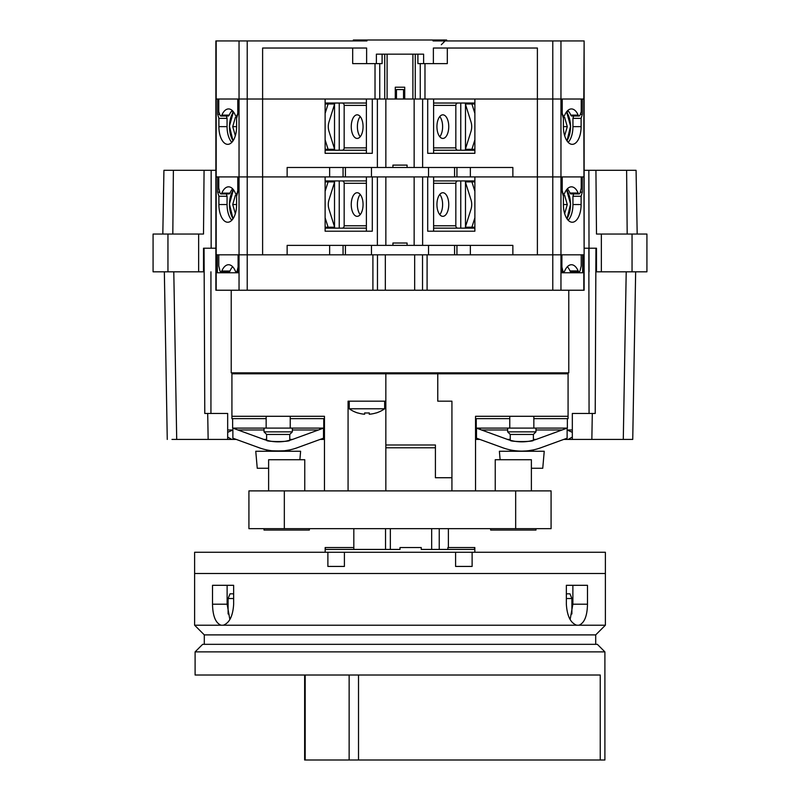 <?xml version="1.0" encoding="UTF-8"?>
<svg xmlns="http://www.w3.org/2000/svg" width="800" height="800" viewBox="0 0 800 800"><rect width="100%" height="100%" fill="white"/><g stroke="black" fill="none" stroke-linecap="round" stroke-linejoin="round"><path stroke-width="1.2" d="M564.56 117.19L563.07 117.19L564.56 117.19L567.28 126.64L563.4 126.64L563.4 118.36L562.22 114.27L562.22 99.02L560.96 99.02L583.81 99.02L584.13 40.94L584.13 290.23L215.87 290.23L215.87 40.94L366.95 40.94L366.95 40L353.36 40L353.36 40.94L345.7 40.94L353.36 40.94M563.4 126.64A17.7 8.85 90 0 0 572.26 144.34A17.7 8.85 90 0 0 581.11 126.64L581.11 118.36L582.29 114.27L582.29 99.02L583.81 99.02L584.13 254.82L582.65 254.82L582.65 272.76L561.9 272.76L561.9 254.82L238.1 254.82L238.1 272.76L217.35 272.76L217.35 254.82L216.19 254.82L216.19 290.23M225.54 272.76L225.54 271.82M574.46 271.82L574.46 272.76M385.34 254.82L385.34 290.23M414.66 254.82L414.66 290.23M299.88 459.72L300.62 451.27L299.88 459.72M499.38 451.27L500.12 459.72L499.38 451.27L544.24 451.27L542.75 468.27L531.38 468.27M289.76 451.27L289.76 449.9L284.66 450.74L289.76 449.9C290.47 451.23 265.91 451.23 266.62 449.9L266.62 451.27M268.62 468.27L257.25 468.27L255.76 451.27L300.62 451.27M533.38 451.27L533.38 449.9L528.28 450.74L531.35 450.3M532.37 450.11L533.38 449.9M510.24 451.27L510.24 449.9M535.97 431.85L535.97 428.09L535.97 431.85L507.65 431.85L507.65 428.09L507.65 431.85L510.24 434.45L533.38 434.45L535.97 431.85M266.62 434.45L289.76 434.45L289.76 440.27L286.32 441.07L289.76 440.27C290.48 441.97 265.91 441.97 266.62 440.27L266.62 434.45L264.03 431.85L292.35 431.85L292.35 428.09M264.03 431.85L264.03 428.09M289.76 434.45L292.35 431.85M376.39 373.8L376.39 372.85M357.51 373.8L357.51 372.85M349.25 401.18L349.25 408.78L384.66 408.78L384.66 401.18M529.94 441.07L533.38 440.27C534.1 441.97 509.53 441.97 510.24 440.27L510.24 434.45M536.76 439.2A43.71 43.71 0 0 1 506.86 439.2L476.49 428.14L476.49 438.19L502.82 447.77A55.51 55.51 0 0 0 540.79 447.77L567.13 438.19L567.13 428.14L536.76 439.2A43.71 43.71 0 0 1 533.38 440.27L533.38 434.45M384.66 408.78A30.69 30.69 0 0 1 376.16 412.99L376.16 412.9A30.6 30.6 0 0 1 369.25 414.23L369.25 412.9A29.27 29.27 0 0 1 364.65 412.9L364.65 414.23A30.6 30.6 0 0 1 357.74 412.9L357.74 412.99A30.69 30.69 0 0 1 349.25 408.78M475.54 418.65L509.77 418.65M533.85 418.65L568.08 418.65L568.08 373.8L385.84 373.8L385.84 401.18L348.07 401.18L348.07 490.89M475.54 490.89L475.54 416.29L568.08 416.29M567.37 418.65L567.37 428.09L476.25 428.09L476.25 418.65M324.46 490.89L324.46 416.29L231.92 416.29L231.92 418.65L266.15 418.65M290.23 418.65L324.46 418.65M323.75 418.65L323.75 428.09L232.63 428.09L232.63 418.65M513.63 441.06L510.81 440.42M266.62 440.27L270.01 441.06M231.92 416.29L231.92 373.8L385.84 373.8M435.41 447.78L385.84 447.78L385.84 444.99L435.41 444.99L435.41 477.73L451.93 477.73M385.84 447.78L385.84 490.89M385.84 444.99L385.84 401.18M451.93 490.89L451.93 401.18L437.77 401.18L437.77 373.8M526.22 450.95L522.15 451.12L526.22 450.95M259.21 447.77A55.51 55.51 0 0 0 297.18 447.77L323.51 438.19L323.51 428.14L293.14 439.2A43.71 43.71 0 0 1 263.24 439.2L232.87 428.14L232.87 438.19L259.21 447.77L232.87 438.19M282.6 450.95L278.53 451.12L282.6 450.95M532.49 440.51A43.71 43.71 0 0 1 510.47 440.33M510.24 440.27A43.71 43.71 0 0 1 506.86 439.2M476.49 438.19L502.82 447.77M293.14 439.2A43.71 43.71 0 0 1 263.24 439.2M364.65 414.23L364.65 412.9M369.25 414.23L369.25 412.9M290.23 428.09L290.23 416.29M266.15 428.09L266.15 416.29M533.85 428.09L533.85 416.29M509.77 428.09L509.77 416.29M331.54 372.85L331.54 373.8M468.46 372.85L468.46 373.8M360.22 116.55A11.8 5.9 -90 0 0 360.22 136.72M357.15 114.83A11.8 5.9 -90 0 0 351.25 126.64A11.8 5.9 -90 0 0 357.15 138.44A11.8 5.9 -90 0 0 363.06 126.64A11.8 5.9 -90 0 0 357.15 114.83M342.13 103.03A2.36 2.04 -90 0 1 344.17 105.39L344.17 147.88A2.36 2.04 -90 0 1 342.13 150.24M325.12 103.03L366.39 103.03M366.39 150.24L325.12 150.24M235.44 117.19L236.93 117.19L235.44 117.19L232.72 126.64L235.34 135.72M325.12 139.83L328.1 149.3L334.64 149.3L329.03 131.48A14.16 12.27 -90 0 1 329.03 121.79L334.64 103.97L325.12 103.97M328.1 103.97L325.12 113.45M328.1 149.3L325.12 149.3M447.31 48.03L447.31 63.61L433.38 63.61L433.38 48.03L537.39 48.03L537.39 99.02L560.96 99.02L216.19 99.02L217.71 99.02L217.71 114.27L218.89 118.36L218.89 126.64A17.7 8.85 -90 0 0 227.74 144.34A17.7 8.85 -90 0 0 236.6 126.64L232.72 126.64M568.78 290.23L568.78 372.85L231.22 372.85L231.22 290.23M198.64 271.82L153.08 271.82L153.08 234.05L198.64 234.05L198.64 271.82L203.51 271.82L203.51 248.21L215.87 248.21M601.36 234.05L646.92 234.05L646.92 271.82L601.36 271.82L601.36 234.05L596.49 234.05L595.93 170.31L636.07 170.31L637.18 234.05M584.13 248.21L596.49 248.21L596.49 271.82L601.36 271.82M210.94 271.82L210.94 413.46M584.13 170.31L588.85 170.31L589.06 271.82M198.64 234.05L203.51 234.05L204.07 170.31L163.93 170.31L162.82 234.05M646.92 234.05L646.92 248.21M204.07 170.31L215.87 170.31M588.85 170.31L595.93 170.31M588.85 248.21L589.06 413.46M211.15 170.31L211.15 248.21M448.39 547.54L448.39 528.66M353.82 549.43L353.82 528.66M385.53 528.66L385.53 549.43M439.24 549.43L439.24 528.66M447.87 549.43L447.87 547.54L474.83 547.54L474.83 552.26M325.17 552.26L325.17 547.54L325.5 549.43L400 549.43L400 547.54L421.25 547.54L421.25 549.43L431.67 549.43L431.67 528.66M421.25 549.43L474.5 549.43L474.5 547.54M400 549.43L390.34 549.43L390.34 528.66M325.5 547.54L353.82 547.54M512.86 254.82L512.86 245.38L345.42 245.38L345.42 254.82M583.81 290.23L583.81 254.82L537.39 254.82L537.39 176.92L237.78 176.92L237.78 192.17L236.6 196.26L236.6 204.54L232.72 204.54L235.44 195.1L236.93 195.1L235.44 195.1M573.62 193.91L572.94 196.26L572.94 204.54L581.11 204.54A17.7 8.85 90 0 1 572.26 222.24A17.7 8.85 90 0 1 563.4 204.54L563.4 196.26L562.22 192.17L562.22 176.92L512.86 176.92L512.86 167.48L287.14 167.48L287.14 176.92L262.61 176.92L262.61 254.82L216.19 254.82L216.19 176.92L217.71 176.92L217.71 192.17L218.89 196.26L218.89 204.54A17.7 8.85 -90 0 0 227.74 222.24A17.7 8.85 -90 0 0 236.6 204.54M392.92 245.38L392.92 243.02L407.08 243.02L407.08 245.38M583.81 40.94L560.96 40.94L560.96 176.92L583.81 176.92L582.29 176.92L582.29 192.17L581.11 196.26L581.11 204.54M377.38 176.92L377.38 245.38M385.85 176.92L385.85 245.38M414.15 176.92L414.15 245.38M422.62 176.92L422.62 245.38M325.12 176.92L325.12 231.21L372.3 231.21L372.3 176.92M345.42 245.38L287.14 245.38L287.14 254.82M474.88 176.92L474.88 231.21L427.7 231.21L427.7 176.92M329.65 245.38L329.65 254.82M371.46 245.38L371.46 254.82M428.54 245.38L428.54 254.82M470.35 245.38L470.35 254.82M561.9 266.98L562.72 270.47A2.36 1.18 90 0 0 563.79 271.82A2.36 1.18 90 0 0 564.67 271.04A17.7 8.85 -90 0 1 571.44 264.73A17.7 8.85 -90 0 1 578.16 270.93A2.36 1.18 90 0 0 579.09 271.82L570.91 271.82A2.36 1.18 -90 0 1 569.99 270.93A17.7 8.85 90 0 0 567.35 266.74M579.09 271.82A2.36 1.18 90 0 0 580.15 270.47L581.23 265.91L581.23 254.82M232.65 266.74A17.7 8.85 -90 0 0 229.97 271.04A2.36 1.18 90 0 1 229.09 271.82L220.91 271.82A2.36 1.18 -90 0 0 221.79 271.04A17.7 8.85 90 0 1 228.56 264.73A17.7 8.85 90 0 1 235.29 270.93A2.36 1.18 -90 0 0 236.21 271.82A2.36 1.18 -90 0 0 237.28 270.47L238.1 266.98M220.91 271.82A2.36 1.18 -90 0 1 219.85 270.47L218.77 265.91L218.77 254.82M229.97 271.04L221.79 271.04M569.99 270.93L578.16 270.93M580.25 192.17L582.29 192.17M572.94 196.26L581.11 196.26M572.94 204.54A17.7 8.85 -90 0 1 568.17 220.25M231.83 220.25A17.7 8.85 90 0 1 227.06 204.54L227.06 196.26L218.89 196.26M227.06 196.26L226.38 193.91M219.75 192.17L217.71 192.17M433.61 176.92L433.61 231.21M567.28 188.9L567.28 190.8M567.28 218.27L567.28 219.19M460.76 228.14L460.76 180.93M366.39 231.21L366.39 176.92M232.72 188.9L232.72 190.8M232.72 218.27L232.72 219.19M339.24 180.93L339.24 228.14M465.48 180.93L465.48 181.88M465.48 182.27L465.48 226.81M465.48 227.2L465.48 228.14M334.52 180.93L334.52 181.88M334.52 182.27L334.52 226.81M334.52 227.2L334.52 228.14M304.76 490.89L304.76 459.72L268.62 459.72L268.62 490.89M531.38 490.89L531.38 459.72L495.24 459.72L495.24 490.89M309.35 528.66L309.35 530.07L264.03 530.07L264.03 528.66M535.97 528.66L535.97 530.07L490.65 530.07L490.65 528.66M284.33 490.89L248.92 490.89L248.92 528.66L284.33 528.66L284.33 490.89L551.08 490.89L551.08 528.66L284.33 528.66M442.85 192.73A11.8 5.9 90 0 0 436.94 204.54A11.8 5.9 90 0 0 442.85 216.34A11.8 5.9 90 0 0 448.75 204.54A11.8 5.9 90 0 0 442.85 192.73M457.87 180.93A2.36 2.04 -90 0 0 455.83 183.29L455.83 225.78A2.36 2.04 -90 0 0 457.87 228.14M439.78 214.62A11.8 5.9 90 0 0 439.78 194.45M433.61 228.14L474.88 228.14M474.88 180.93L433.61 180.93M564.56 195.1L563.07 195.1L564.56 195.1L567.28 204.54L564.66 213.62M474.88 217.73L471.9 227.2L465.36 227.2L470.97 209.38A14.16 12.27 -90 0 0 470.97 199.69L465.36 181.88L471.9 181.88L474.88 191.35M474.88 181.88L471.9 181.88M474.88 227.2L471.9 227.2M563.4 204.54L567.28 204.54M433.38 63.61L423.61 63.61L423.61 54.16L376.39 54.16L423.61 54.16L376.39 54.16L376.39 63.61L366.62 63.61L366.62 48.03L262.61 48.03L262.61 99.02L237.78 99.02L237.78 114.27L236.6 118.36L236.6 126.64M454.3 40.94L446.64 40.94L454.3 40.94M560.96 40.94L433.05 40.94L433.05 40L366.95 40M412.9 54.16L412.9 99.02L404.72 99.02L404.72 87.21L395.28 87.21L395.28 99.02L387.1 99.02L387.1 54.16M377.38 167.48L377.38 99.02L372.3 99.02L372.3 153.31L325.12 153.31L325.12 99.02L262.61 99.02L262.61 176.92L216.19 176.92L216.19 40.94M446.56 40.94L446.64 40L433.05 40M562.22 113.36L562.84 115.04A2.36 1.18 90 0 0 563.79 116.01A2.36 1.18 90 0 0 564.71 115.12A17.7 8.85 -90 0 1 571.44 108.93A17.7 8.85 -90 0 1 578.16 115.12A2.36 1.18 90 0 0 579.09 116.01A2.36 1.18 90 0 0 580.04 115.04L581.23 111.76L581.23 99.02M232.25 110.54A17.7 8.85 90 0 0 229.2 115.12A2.36 1.18 -90 0 1 228.28 116.01L220.91 116.01A2.36 1.18 -90 0 1 219.96 115.04L218.77 111.76L218.77 99.02M352.69 48.03L352.69 63.61L366.62 63.61M417.9 54.16L417.9 63.61L423.61 63.61M220.91 116.01A2.36 1.18 -90 0 0 221.84 115.12A17.7 8.85 90 0 1 228.56 108.93A17.7 8.85 90 0 1 235.29 115.12A2.36 1.18 -90 0 0 236.21 116.01A2.36 1.18 -90 0 0 237.16 115.04L237.78 113.36M376.39 63.61L382.1 63.61L382.1 54.16M567.75 110.54A17.7 8.85 -90 0 1 570.8 115.12A2.36 1.18 90 0 0 571.72 116.01L579.09 116.01M229.2 115.12L221.84 115.12M570.8 115.12L578.16 115.12M319.74 428.09L319.74 429.51M480.26 428.09L480.26 429.51M227.67 437.06L231.78 439.42L236.26 439.42M263.88 439.42L266.62 439.42M289.76 439.42L292.5 439.42M320.12 439.42L324.46 439.42M475.54 439.42L479.88 439.42M507.5 439.42L510.24 439.42M533.38 439.42L536.12 439.42M563.74 439.42L568.22 439.42L572.33 437.06M568.22 439.42L632.74 439.42L635.65 271.82M231.78 439.42L227.67 439.42L227.67 413.46L204.78 413.46L204.06 248.21L203.51 248.21M171.98 439.42L227.67 439.42M628.02 439.42L632.74 439.42M572.33 432.34L567.13 429.98M562.08 429.98L535.97 429.98M507.65 429.98L481.54 429.98M476.49 429.98L475.54 429.98M324.46 429.98L323.51 429.98M318.46 429.98L292.35 429.98M264.03 429.98L237.92 429.98M232.87 429.98L227.67 432.34M227.67 429.98L231.78 429.98M568.22 429.98L572.33 429.98M596.49 248.21L595.94 248.21L595.22 413.46L572.33 413.46L572.33 439.42M591.85 439.42L592.3 413.46M208.15 439.42L207.7 413.46M167.26 439.42L164.35 271.82M176.71 439.42L173.79 271.82M623.29 439.42L626.21 271.82M194.62 625.21L204.3 634.89L595.7 634.89L605.38 625.21L605.38 552.26L194.62 552.26L194.62 625.21L221.03 625.21C215.59 623.02 212.75 616.02 212.52 604.2L212.52 585.31L233.65 585.31L233.65 604.2C232.92 615.99 229.46 623 223.26 625.21L221.03 625.21M472.12 552.26L472.12 566.43L455.59 566.43L455.59 552.26M344.41 552.26L344.41 566.43L327.88 566.43L327.88 552.26M576.74 625.21C570.55 623.02 567.09 616.02 566.35 604.2L566.35 585.31L587.48 585.31L587.48 604.2C587.26 615.99 584.42 623 578.97 625.21L223.26 625.21M605.38 625.21L578.97 625.21M204.3 634.89L204.3 644.33M595.7 634.89L595.7 644.33M605.38 573.51L194.62 573.51M472.12 566.43L455.59 566.43M344.41 566.43L327.88 566.43M233.65 585.31L227.12 585.31L227.12 604.2L229.86 619.51M570.14 619.51L572.88 604.2L572.88 585.31L566.35 585.31M442.85 114.83A11.8 5.9 90 0 0 436.94 126.64A11.8 5.9 90 0 0 442.85 138.44A11.8 5.9 90 0 0 448.75 126.64A11.8 5.9 90 0 0 442.85 114.83M457.87 103.03A2.36 2.04 -90 0 0 455.83 105.39L455.83 147.88A2.36 2.04 -90 0 0 457.87 150.24M439.78 136.72A11.8 5.9 90 0 0 439.78 116.55M433.61 150.24L474.88 150.24M474.88 103.03L433.61 103.03M567.28 126.64L564.66 135.72M474.88 139.83L471.9 149.3L465.36 149.3L470.97 131.48A14.16 12.27 -90 0 0 470.97 121.79L465.36 103.97L471.9 103.97L474.88 113.45M474.88 103.97L471.9 103.97M474.88 149.3L471.9 149.3M345.42 167.48L345.42 176.92M560.96 290.23L560.96 176.92L537.39 176.92L537.39 99.02L474.88 99.02L474.88 153.31L427.7 153.31L427.7 99.02L422.62 99.02L422.62 167.48M392.92 167.48L392.92 165.11L407.08 165.11L407.08 167.48M396.46 99.02L396.46 89.57L403.54 89.57L403.54 99.02M385.85 99.02L385.85 167.48M414.15 99.02L414.15 167.48M329.65 167.48L329.65 176.92M371.46 167.48L371.46 176.92M428.54 167.48L428.54 176.92M470.35 167.48L470.35 176.92M562.22 190.46L562.72 192.57A2.36 1.18 90 0 0 563.79 193.91A2.36 1.18 90 0 0 564.67 193.14A17.7 8.85 -90 0 1 571.44 186.83A17.7 8.85 -90 0 1 578.16 193.02A2.36 1.18 90 0 0 579.09 193.91L570.91 193.91A2.36 1.18 -90 0 1 569.99 193.02A17.7 8.85 90 0 0 567.35 188.83M579.09 193.91A2.36 1.18 90 0 0 580.15 192.57L581.23 188.01L581.23 176.92M232.65 188.83A17.7 8.85 -90 0 0 229.97 193.14A2.36 1.18 90 0 1 229.09 193.91L220.91 193.91A2.36 1.18 -90 0 0 221.79 193.14A17.7 8.85 90 0 1 228.56 186.83A17.7 8.85 90 0 1 235.29 193.02A2.36 1.18 -90 0 0 236.21 193.91A2.36 1.18 -90 0 0 237.28 192.57L237.78 190.46M220.91 193.91A2.36 1.18 -90 0 1 219.85 192.57L218.77 188.01L218.77 176.92M229.97 193.14L221.79 193.14M569.99 193.02L578.16 193.02M580.32 114.27L582.29 114.27M573.62 116.01L572.94 118.36L581.11 118.36M572.94 118.36L572.94 126.64A17.7 8.85 -90 0 1 568.17 142.34M231.83 142.34A17.7 8.85 90 0 1 227.06 126.64L227.06 118.36L218.89 118.36M227.06 118.36L226.38 116.01M219.68 114.27L217.71 114.27M433.61 99.02L433.61 153.31M567.28 111L567.28 112.9M567.28 140.37L567.28 141.28M460.76 150.24L460.76 103.03M366.39 153.31L366.39 99.02M232.72 111L232.72 112.9M232.72 140.37L232.72 141.28M339.24 103.03L339.24 150.24M465.48 103.03L465.48 103.97M465.48 104.37L465.48 148.9M465.48 149.3L465.48 150.24M334.52 103.03L334.52 103.97M334.52 104.37L334.52 148.9M334.52 149.3L334.52 150.24M195.1 651.88L604.9 651.88L597.35 644.33L202.65 644.33L195.1 651.88L195.1 675.02L600.24 675.02L600.24 760L304.64 760L304.64 675.02M604.9 651.88L604.9 760L600.24 760M233.65 593.81L230.05 593.81L228.1 598.53L228.1 613.99M571.9 613.99L571.9 598.53L569.95 593.81L566.35 593.81M195.1 675.02L219.65 675.02M360.22 194.45A11.8 5.9 -90 0 0 360.22 214.62M357.15 192.73A11.8 5.9 -90 0 0 351.25 204.54A11.8 5.9 -90 0 0 357.15 216.34A11.8 5.9 -90 0 0 363.06 204.54A11.8 5.9 -90 0 0 357.15 192.73M342.13 180.93A2.36 2.04 -90 0 1 344.17 183.29L344.17 225.78A2.36 2.04 -90 0 1 342.13 228.14M325.12 180.93L366.39 180.93M366.39 228.14L325.12 228.14M235.34 213.62L232.72 204.54M325.12 217.73L328.1 227.2L334.64 227.2L329.03 209.38A14.16 12.27 -90 0 1 329.03 199.69L334.64 181.88L325.12 181.88M328.1 181.88L325.12 191.35M328.1 227.2L325.12 227.2M239.04 40.94L239.04 290.23M247.22 40.94L247.22 290.23M372.91 254.82L372.91 290.23M377.47 254.82L377.47 290.23M422.53 254.82L422.53 290.23M427.09 254.82L427.09 290.23M552.78 40.94L552.78 290.23M366.39 105.39L344.17 105.39M366.39 147.88L344.17 147.88M233.53 111.98A17.36 8.68 -90 0 0 233.1 140.73A17.83 8.91 -90 0 1 232.92 140.45M233.5 111.94A17.83 8.91 -90 0 0 232.92 112.83M167.95 234.05L167.95 271.82M632.05 234.05L632.05 271.82M627.18 234.05L626.62 170.31M172.82 234.05L173.38 170.31M343.06 245.38L343.06 254.82M456.94 245.38L456.94 254.82M238.1 270.47L237.28 270.47M561.9 270.47L562.72 270.47M227.06 204.54L218.89 204.54M515.67 528.66L515.67 490.89M566.47 189.88A17.36 8.68 90 0 1 566.9 218.63A17.83 8.91 90 0 0 567.08 218.35M567.08 190.73A17.83 8.91 90 0 0 566.5 189.85M455.83 183.29L433.61 183.29M455.83 225.78L433.61 225.78M375.02 99.02L375.02 63.61M424.98 99.02L424.98 63.61M379.74 99.02L379.74 63.61M384.74 99.02L384.74 54.16M415.26 99.02L415.26 54.16M420.26 99.02L420.26 63.61M353.44 40.94L353.44 40M572.88 604.2L587.48 604.2M227.12 604.2L212.52 604.2M566.47 111.98A17.36 8.68 90 0 1 566.9 140.73A17.83 8.91 90 0 0 567.08 140.45M567.08 112.83A17.83 8.91 90 0 0 566.5 111.94M455.83 105.39L433.61 105.39M455.83 147.88L433.61 147.88M343.06 167.48L343.06 176.92M456.94 167.48L456.94 176.92M572.94 126.64L581.11 126.64M227.06 126.64L218.89 126.64M358.52 760L358.52 675.02M305.19 760L305.19 675.02M349.14 760L349.14 675.02M571.9 598.53L566.35 598.53M228.1 598.53L233.65 598.53M366.39 183.29L344.17 183.29M366.39 225.78L344.17 225.78M233.53 189.88A17.36 8.68 -90 0 0 233.1 218.63A17.83 8.91 -90 0 1 232.92 218.35M233.5 189.85A17.83 8.91 -90 0 0 232.92 190.73M233.43 111.85L229.43 126.14L233.02 140.85M454.58 245.38L454.58 254.82M238.1 271.82L236.21 271.82M561.9 271.82L563.79 271.82M566.98 218.75L570.57 204.04L566.57 189.75M446.64 40.94L446.64 40M441.31 44.72L445.09 40.94M237.27 116.01L236.21 116.01M562.73 116.01L563.79 116.01M566.98 140.85L570.57 126.14L566.57 111.85M454.58 167.48L454.58 176.92M237.27 193.91L236.21 193.91M562.73 193.91L563.79 193.91M233.43 189.75L229.43 204.04L233.02 218.75"/></g></svg>
